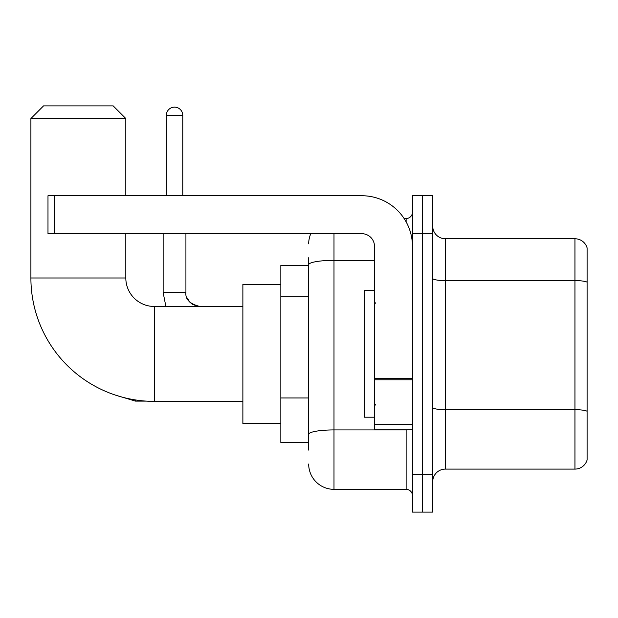 <?xml version="1.0" encoding="UTF-8"?>
<svg xmlns="http://www.w3.org/2000/svg" width="618" height="618" viewBox="0 0 618 618"><rect width="100%" height="100%" fill="white"/><g stroke="black" fill="none" stroke-linecap="round" stroke-linejoin="round"><path stroke-width="0.93" d="M308.683 450.105L308.683 264.743L308.683 265.338L280.842 265.338L280.842 442.511L308.683 442.511M412.453 474.153L412.453 512.121L422.581 512.121L422.581 474.153L422.581 512.121L432.708 512.121L432.708 474.153L422.581 474.153L422.581 233.704L422.581 474.153L412.453 474.153L412.453 233.704L422.581 233.704L422.581 195.736L422.581 233.704L432.708 233.704L432.708 474.153M432.708 233.704L432.708 195.736L412.453 195.736L412.453 233.704M333.99 233.704L333.99 489.34L406.126 489.34L406.126 429.858M404.11 218.517L406.126 218.517A6.327 6.327 0 0 0 412.453 212.19M308.683 438.718L308.683 434.323A25.307 4.396 180 0 1 333.99 429.927L406.126 429.927A6.327 1.097 0 0 0 408.328 429.858M374.493 260.348L333.99 260.348A25.307 4.396 180 0 0 308.683 264.743L308.683 257.745M412.453 495.667A6.327 6.327 0 0 0 406.126 489.34M308.683 243.824A25.307 25.307 0 0 1 310.8 233.704M333.99 489.34A25.307 25.307 0 0 1 308.683 464.025M432.708 481.746A12.654 12.654 0 0 1 445.362 469.093L574.949 469.093L574.949 238.764L445.362 238.764A12.654 12.654 0 0 1 432.708 226.111A12.654 12.654 0 0 0 445.362 238.764L445.362 469.093M587.1 247.872A12.654 12.654 0 0 0 574.949 238.764A12.654 12.654 0 0 1 587.1 247.872L587.1 459.977A12.654 12.654 0 0 1 574.949 469.093M587.1 282.349L587.1 411.264A12.654 2.194 180 0 0 574.949 409.68L445.362 409.68A12.654 2.194 -0 0 1 432.708 407.478M242.874 401.383L154.291 401.383A123.391 123.391 0 0 1 30.9 277.992L30.9 118.54L43.554 105.879L113.156 105.879L125.817 118.54L30.9 118.54M154.291 401.383L154.291 306.466A28.474 28.474 0 0 1 125.817 277.992L125.817 233.704M125.817 195.736L125.817 118.54M280.842 284.319L242.874 284.319L242.874 423.531L280.842 423.531M166.312 195.736L166.312 115.373A8.227 8.227 0 0 1 174.539 107.146A8.227 8.227 0 0 1 182.766 115.373L182.766 195.736M412.453 429.858L374.493 429.858L374.493 378.679L412.453 378.679M412.453 246.358A50.622 50.622 0 0 0 361.839 195.736L54.314 195.736L54.314 233.704L361.839 233.704A12.654 12.654 0 0 1 374.493 246.358L374.493 378.679M54.314 233.704L47.988 233.704L47.988 195.736L54.314 195.736M374.493 290.653L364.365 290.653L364.365 417.204L374.493 417.204M308.683 296.71L280.842 296.71M308.683 397.953L280.842 397.953M406.126 221.847L406.126 218.517M587.1 282.179A12.654 2.194 180 0 0 574.949 280.595L445.362 280.595A12.654 2.194 0 0 1 432.708 278.394M30.9 277.992L125.817 277.992M115.388 395.095L135.558 401.128L115.388 395.095L135.558 401.128L115.388 395.095L135.558 401.128L115.388 395.095L135.558 401.128L115.388 395.095L135.558 401.128L115.388 395.095L135.558 401.128L135.558 399.954M165.887 306.466L163.144 292.546L165.887 306.466L163.144 292.546L165.887 306.466L163.144 292.546L165.887 306.466L163.144 292.546L165.887 306.466L163.144 292.546L165.887 306.466L163.144 292.546L185.902 292.546M166.312 115.373L182.766 115.373M412.453 379.784L374.493 379.784M374.493 424.628L412.453 424.628M242.874 306.466L154.291 306.466M146.389 401.128L135.558 401.128M185.933 293.009L185.925 292.546C185.161 299.297 189.803 303.94 199.846 306.466C189.803 303.94 185.161 299.297 185.925 292.546C185.161 299.297 189.803 303.94 199.846 306.466C189.803 303.94 185.161 299.297 185.925 292.546C185.161 299.297 189.803 303.94 199.846 306.466C189.803 303.94 185.161 299.297 185.925 292.546C185.161 299.297 189.803 303.94 199.846 306.466C189.803 303.94 185.161 299.297 185.925 292.546C185.161 299.297 189.803 303.94 199.846 306.466L194.832 305.531M186.86 297.559L190.02 302.411M191.032 303.322L193.241 304.798M199.846 306.466C189.803 303.94 185.161 299.297 185.925 292.546L185.925 233.704M163.144 292.546L163.144 233.704M375.759 303.307L374.493 302.04M375.759 404.551L374.493 405.81"/></g></svg>
